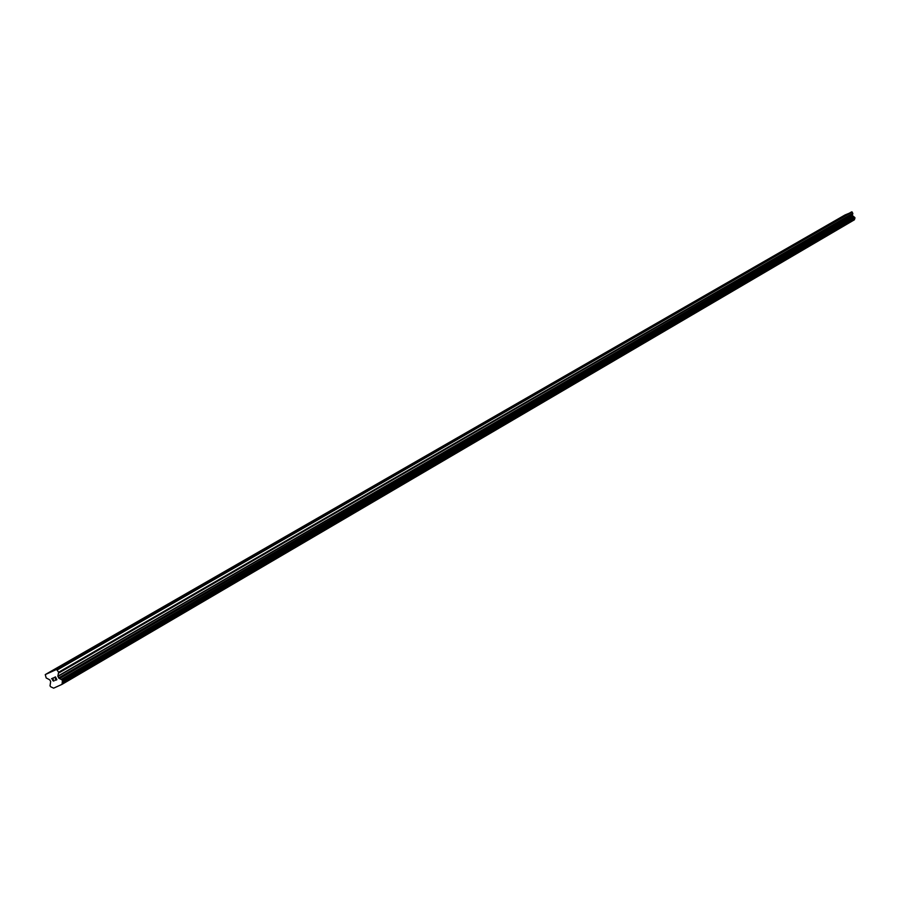 <?xml version="1.0" encoding="UTF-8"?>
<svg xmlns="http://www.w3.org/2000/svg" width="900" height="900" viewBox="0 0 900 900"><rect width="100%" height="100%" fill="white"/><g stroke="black" fill="none" stroke-linecap="round" stroke-linejoin="round"><path stroke-width="1.35" d="M847.429 214.054L845.201 215.1L847.429 214.054M839.171 218.801L836.921 219.87L839.171 218.801M830.745 223.65L828.484 224.719L830.745 223.65M822.173 228.578L819.877 229.669L822.173 228.578M813.42 233.606L811.114 234.709L813.42 233.606M804.51 238.736L802.181 239.839L804.51 238.736M795.431 243.968L793.08 245.081L795.431 243.968M786.161 249.289L783.799 250.414L786.161 249.289M776.711 254.734L774.326 255.859L776.711 254.734M767.07 260.269L764.663 261.416L767.07 260.269M757.238 265.928L754.808 267.086L757.238 265.928M736.965 277.594L734.479 278.775L736.965 277.594M726.502 283.613L724.005 284.794L726.502 283.613M715.826 289.755L713.295 290.947L715.826 289.755M704.914 296.032L702.371 297.236L704.914 296.032M693.776 302.434L691.2 303.66L693.776 302.434M682.391 308.993L679.793 310.219L682.391 308.993M670.748 315.686L668.126 316.924L670.748 315.686M658.856 322.526L656.201 323.786L658.856 322.526M646.695 329.524L644.006 330.795L646.695 329.524M634.241 336.679L631.541 337.961L634.241 336.679M621.518 344.002L618.784 345.308L621.518 344.002M608.49 351.495L605.722 352.811L608.49 351.495M595.148 359.168L592.357 360.495L595.148 359.168M581.501 367.02L578.678 368.37L581.501 367.02M567.517 375.064L564.66 376.425L567.517 375.064M553.185 383.31L550.305 384.683L553.185 383.31M538.504 391.759L535.59 393.142L538.504 391.759M523.451 400.421L520.504 401.816L523.451 400.421M508.016 409.298L505.035 410.715L508.016 409.298M492.176 418.399L489.173 419.839L492.176 418.399M475.931 427.748L472.882 429.199L475.931 427.748M459.259 437.344L456.176 438.806L459.259 437.344M442.136 447.188L439.02 448.673L442.136 447.188M424.541 457.312L421.391 458.809L424.541 457.312M406.474 467.707L403.279 469.226L406.474 467.707M387.889 478.395L384.671 479.936L387.889 478.395M368.786 489.386L365.524 490.939L368.786 489.386M349.132 500.692L345.836 502.267L349.132 500.692M328.905 512.325L325.564 513.923L328.905 512.325M308.081 524.306L304.706 525.926L308.081 524.306M286.639 536.636L283.207 538.279L286.639 536.636M264.532 549.36L261.067 551.014L264.532 549.36M241.74 562.466L238.23 564.154L241.74 562.466M218.239 575.989L214.684 577.688L218.239 575.989M193.984 589.939L190.384 591.671L193.984 589.939M168.941 604.339L165.296 606.094L168.941 604.339M143.078 619.222L139.376 621L143.078 619.222M116.336 634.601L112.601 636.413L116.336 634.601M88.684 650.509L84.904 652.342L88.684 650.509M60.075 666.967L56.239 668.824L60.075 666.967M56.61 679.59L56.07 678.465L56.621 679.59L55.361 680.153L56.621 679.59M56.07 678.465L55.384 678.78L56.07 678.465M55.98 678.285L55.44 677.16L55.98 678.285M55.44 677.171L54.18 677.734L55.44 677.16M54.09 677.554L55.508 676.901L56.869 679.702L55.451 680.344L56.869 679.691M53.966 680.153L54 681.008M52.639 680.299L52.729 679.613L52.639 680.299M52.729 679.613L53.01 678.274L52.729 679.613M53.01 678.274L51.671 678.881L53.01 678.274M51.581 678.701L53.258 677.936L52.83 680.558L53.449 681.03M45.259 674.595L56.554 669.442L58.635 672.255L57.859 676.125L852.255 215.426L852.829 213.727L852.199 212.029L845.077 214.931L45.259 674.595L46.17 677.936L49.736 679.826L50.681 681.525L50.017 685.845L50.771 686.824L53.629 688.163L62.021 684.349L854.426 219.78L854.798 217.496L852.255 215.426M57.859 676.125L58.837 678.139L62.483 680.175L62.021 684.349M854.426 219.78L62.032 684.304M62.123 684.101L854.494 219.634M59.468 678.634L853.11 216.743M59.096 678.251L852.908 216.551M57.465 669.836L852.199 212.029M56.554 669.442L851.692 211.838M62.516 682.391L854.764 218.7M62.629 681.986L854.831 218.475M62.584 681.84L854.809 218.407M62.674 681.457L854.876 218.194M62.775 681.367L854.933 218.138M62.831 680.895L854.977 217.879M62.483 680.175L854.798 217.496M62.089 679.916L854.584 217.373M61.92 679.928L854.482 217.384M61.571 679.748L854.28 217.294M61.481 679.624L854.235 217.226M61.099 679.455L854.021 217.148M58.837 678.139L852.761 216.495M58.613 677.914L852.637 216.382M57.892 676.429L852.266 215.595M58.714 673.043L852.829 213.727M58.635 672.255L852.806 213.311"/></g></svg>
